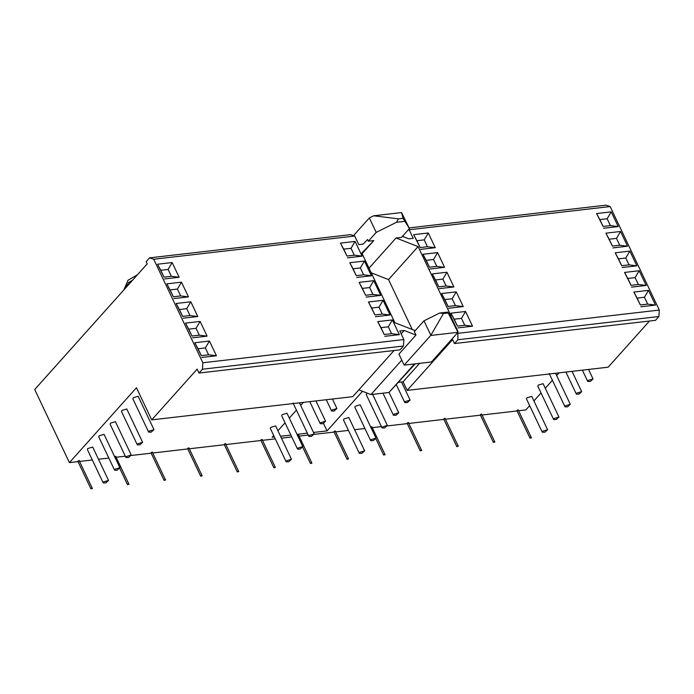 <?xml version="1.0" encoding="UTF-8"?>
<svg xmlns="http://www.w3.org/2000/svg" width="694" height="694" viewBox="0 0 694 694"><rect width="100%" height="100%" fill="white"/><g stroke="black" fill="none" stroke-linecap="round" stroke-linejoin="round"><path stroke-width="1.04" d="M123.844 289.962L128.008 280.263L137.429 274.789M125.467 288.149L128.642 282.475L132.623 280.159M351.034 248.313L354.296 255.184L346.974 256.025L343.712 249.155L351.034 248.313L355.102 241.425L362.086 256.147L354.296 255.184M346.974 256.025L340.468 243.117L355.102 241.425M340.468 243.117L343.712 249.155M362.086 256.147L347.451 257.838M168.087 269.428L171.349 276.299L164.036 277.14L160.774 270.278L168.087 269.428L172.155 262.549L179.147 277.262L171.349 276.299M164.036 277.14L157.521 264.232L172.155 262.549M157.521 264.232L160.774 270.278M179.147 277.262L164.513 278.953M360.351 267.936L363.613 274.807L356.291 275.648L353.038 268.786L360.351 267.936L364.419 261.048L371.411 275.77L363.613 274.807M356.291 275.648L349.785 262.74L364.419 261.048M349.785 262.74L353.038 268.786M371.411 275.77L356.777 277.461M177.412 289.051L180.674 295.922L173.353 296.772L170.091 289.901L177.412 289.051L181.481 282.172L188.464 296.885L180.674 295.922M173.353 296.772L166.838 283.855L181.481 282.172M166.838 283.855L170.091 289.901M188.464 296.885L173.83 298.576M369.668 287.559L372.93 294.43L365.617 295.271L362.355 288.409L369.668 287.559L373.736 280.68L380.728 295.392L372.93 294.43M365.617 295.271L359.102 282.363L373.736 280.68M359.102 282.363L362.355 288.409M380.728 295.392L366.094 297.084M186.729 308.683L189.991 315.544L182.669 316.395L179.408 309.524L186.729 308.683L190.798 301.795L197.781 316.516L189.991 315.544M182.669 316.395L176.163 303.486L190.798 301.795M176.163 303.486L179.408 309.524M197.781 316.516L183.147 318.199M378.985 307.19L382.247 314.052L374.934 314.903L371.672 308.032L378.985 307.19L383.053 300.302L390.045 315.015L382.247 314.052M374.934 314.903L368.419 301.994L383.053 300.302M368.419 301.994L371.672 308.032M390.045 315.015L375.411 316.707M196.046 328.305L199.308 335.176L191.986 336.017L188.725 329.147L196.046 328.305L200.115 321.417L207.107 336.139L199.308 335.176M191.986 336.017L185.48 323.109L200.115 321.417M185.48 323.109L188.725 329.147M207.107 336.139L192.464 337.822M388.31 326.813L391.563 333.675L384.25 334.525L380.989 327.655L388.31 326.813L392.37 319.925L399.362 334.647L391.563 333.675M384.25 334.525L377.736 321.617L392.37 319.925M377.736 321.617L380.989 327.655M399.362 334.647L384.728 336.33M205.363 347.928L208.625 354.799L201.312 355.64L198.05 348.77L205.363 347.928L209.432 341.04L216.424 355.762L208.625 354.799M201.312 355.64L194.797 342.732L209.432 341.04M194.797 342.732L198.05 348.77M216.424 355.762L201.789 357.453M607.155 218.749L610.416 225.619L603.095 226.461L599.833 219.59L607.155 218.749L611.223 211.861L618.207 226.582L610.416 225.619M603.095 226.461L596.588 213.552L611.223 211.861M596.588 213.552L599.833 219.59M618.207 226.582L603.572 228.274M424.208 239.864L427.469 246.734L420.156 247.576L416.894 240.714L424.208 239.864L428.276 232.984L435.268 247.697L427.469 246.734M420.156 247.576L413.641 234.667L428.276 232.984M413.641 234.667L416.894 240.714M435.268 247.697L420.633 249.389M616.472 238.372L619.733 245.242L612.412 246.084L609.15 239.213L616.472 238.372L620.54 231.484L627.523 246.205L619.733 245.242M612.412 246.084L605.905 233.175L620.54 231.484M605.905 233.175L609.15 239.213M627.523 246.205L612.889 247.897M433.524 259.487L436.786 266.357L429.473 267.207L426.211 260.337L433.524 259.487L437.593 252.607L444.585 267.32L436.786 266.357M429.473 267.207L422.958 254.29L437.593 252.607M422.958 254.29L426.211 260.337M444.585 267.32L429.95 269.012M625.788 257.995L629.05 264.865L621.729 265.707L618.467 258.845L625.788 257.995L629.857 251.115L636.849 265.828L629.05 264.865M621.729 265.707L615.222 252.798L629.857 251.115M615.222 252.798L618.467 258.845M636.849 265.828L622.206 267.52M442.85 279.118L446.112 285.98L438.79 286.83L435.528 279.96L442.85 279.118L446.919 272.23L453.902 286.952L446.112 285.98M438.79 286.83L432.275 273.922L446.919 272.23M432.275 273.922L435.528 279.96M453.902 286.952L439.267 288.635M635.105 277.617L638.367 284.488L631.054 285.338L627.792 278.468L635.105 277.617L639.174 270.738L646.166 285.451L638.367 284.488M631.054 285.338L624.539 272.43L639.174 270.738M624.539 272.43L627.792 278.468M646.166 285.451L631.531 287.143M452.167 298.741L455.429 305.612L448.107 306.453L444.845 299.582L452.167 298.741L456.236 291.853L463.219 306.575L455.429 305.612M448.107 306.453L441.601 293.545L456.236 291.853M441.601 293.545L444.845 299.582M463.219 306.575L448.584 308.257M644.422 297.249L647.684 304.111L640.371 304.961L637.109 298.09L644.422 297.249L648.491 290.361L655.483 305.082L647.684 304.111M640.371 304.961L633.856 292.053L648.491 290.361M633.856 292.053L637.109 298.09M655.483 305.082L640.848 306.765M461.484 318.364L464.746 325.234L457.424 326.076L454.162 319.205L461.484 318.364L465.553 311.476L472.536 326.197L464.746 325.234M457.424 326.076L450.918 313.168L465.553 311.476M450.918 313.168L454.162 319.205M472.536 326.197L457.901 327.889M401.548 212.564L403.075 218.332L409.425 228.569L401.548 212.564L373.65 215.782L369.347 217.933L353.498 235.63M362.121 253.666L373.858 240.558L368.349 241.191L376.226 232.403L396.465 222.297L398.495 218.853L373.65 215.782M398.495 218.853L403.075 218.332M409.425 228.569L401.557 237.357L396.048 237.99L418.092 246.578L451.169 316.247L450.77 316.655M396.465 222.297L404.697 221.351M376.226 232.403L369.347 217.933M368.349 241.191L367.56 239.525L363.144 244.123L358.789 244.626L354.712 236.038L153.704 259.244L202.856 362.762L403.865 339.557L399.787 330.969L404.151 330.465L415.966 335.072L398.92 354.113L404.16 365.131L430.722 335.462L443.457 313.541L439.562 313.063L423.991 320.836L430.748 335.063M408.54 229.558L409.139 229.757L413.216 238.346L408.861 238.84L402.459 236.35M409.104 227.892L606.009 205.164L610.147 206.552L409.139 229.757M403.283 236.671L403.188 235.535M531.205 437.298C532.593 438.07 527.961 438.599 531.205 437.298C532.593 438.07 527.961 438.599 531.205 437.298L518.158 409.824C519.546 410.588 514.913 411.126 518.158 409.824M494.614 441.523C496.002 442.286 491.369 442.824 494.614 441.523C496.002 442.286 491.369 442.824 494.614 441.523L481.567 414.049C482.955 414.812 478.322 415.35 481.567 414.049M458.023 445.748C459.411 446.511 454.778 447.049 458.023 445.748C459.411 446.511 454.778 447.049 458.023 445.748L444.975 418.274C446.363 419.037 441.74 419.575 444.975 418.274M421.44 449.972C422.828 450.736 418.196 451.274 421.44 449.972C422.828 450.736 418.196 451.274 421.44 449.972L408.393 422.499C409.781 423.262 405.149 423.8 408.393 422.499M384.849 454.188C386.237 454.96 381.605 455.498 384.849 454.188C386.237 454.96 381.605 455.498 384.849 454.188L371.802 426.715C373.19 427.487 368.557 428.024 371.802 426.715M348.258 458.413C349.646 459.185 345.013 459.714 348.258 458.413C349.646 459.185 345.013 459.714 348.258 458.413L335.211 430.939C336.599 431.711 331.975 432.241 335.211 430.939M311.675 462.638C313.063 463.41 308.431 463.939 311.675 462.638C313.063 463.41 308.431 463.939 311.675 462.638L298.628 435.164C300.016 435.936 295.384 436.465 298.628 435.164M275.084 466.862C276.472 467.635 271.84 468.164 275.084 466.862C276.472 467.635 271.84 468.164 275.084 466.862L262.037 439.389C263.425 440.152 258.793 440.69 262.037 439.389M238.493 471.087C239.881 471.851 235.249 472.388 238.493 471.087C239.881 471.851 235.249 472.388 238.493 471.087L225.446 443.613C226.834 444.377 222.21 444.915 225.446 443.613M201.902 475.312C203.299 476.075 198.666 476.613 201.902 475.312C203.299 476.075 198.666 476.613 201.902 475.312L188.863 447.838C190.251 448.602 185.619 449.139 188.863 447.838M165.319 479.537C166.707 480.3 162.075 480.838 165.319 479.537C166.707 480.3 162.075 480.838 165.319 479.537L152.272 452.063C153.66 452.826 149.028 453.364 152.272 452.063M128.728 483.753C130.116 484.525 125.484 485.063 128.728 483.753C130.116 484.525 125.484 485.063 128.728 483.753L115.681 456.279C117.069 457.051 112.437 457.589 115.681 456.279M92.137 487.977C93.534 488.75 88.901 489.279 92.137 487.977C93.534 488.75 88.901 489.279 92.137 487.977L79.099 460.504C80.487 461.276 75.854 461.805 79.099 460.504M149.045 431.148L153.981 429.629L151.249 432.128L148.681 432.145L149.045 431.148M148.681 432.145L132.84 398.781L133.205 397.783L138.141 396.265L153.981 429.629M331.984 410.033L336.92 408.506L334.187 411.013L331.628 411.022L331.984 410.033M405.166 401.583L410.102 400.065L407.361 402.563L404.802 402.581L405.166 401.583M588.104 380.468L593.04 378.941L590.308 381.448L587.74 381.457L588.104 380.468M137.681 443.839L142.617 442.321L139.884 444.819L137.317 444.837L137.681 443.839M137.317 444.837L121.476 411.473L121.84 410.475L126.776 408.957L142.617 442.321M320.619 422.724L325.555 421.197L322.823 423.704L320.264 423.713L320.619 422.724M393.802 414.275L398.738 412.757L395.996 415.255L393.437 415.272L393.802 414.275M576.74 393.16L581.676 391.633L578.943 394.14L576.376 394.149L576.74 393.16M126.317 456.531L131.253 455.012L128.52 457.511L125.952 457.528L126.317 456.531M125.952 457.528L110.112 424.164L110.476 423.167L115.412 421.648L131.253 455.012M309.255 435.416L314.191 433.889L311.459 436.396L308.899 436.405L309.255 435.416M382.437 426.966L387.373 425.448L384.632 427.946L382.073 427.964L382.437 426.966M382.073 427.964L366.232 394.6L367.161 393.09M565.376 405.851L570.312 404.324L567.579 406.831L565.011 406.84L565.376 405.851M114.952 469.222L119.888 467.704L117.156 470.202L114.588 470.22L114.952 469.222M114.588 470.22L98.748 436.856L99.112 435.858L104.048 434.34L119.888 467.704M297.891 448.107L302.827 446.58L300.094 449.087L297.535 449.105L297.891 448.107M297.535 449.105L281.686 415.741L282.05 414.743L286.986 413.225L302.827 446.58M371.073 439.658L376.009 438.14L373.268 440.638L370.709 440.655L371.073 439.658M370.709 440.655L354.868 407.291L355.233 406.294L360.169 404.776L376.009 438.14M554.012 418.543L558.948 417.016L556.215 419.523L553.647 419.54L554.012 418.543M553.647 419.54L537.807 386.176L538.171 385.179L543.107 383.661L558.948 417.016M103.588 481.914L108.524 480.395L105.792 482.894L103.224 482.911L103.588 481.914M103.224 482.911L87.383 449.547L87.748 448.558L92.684 447.031L108.524 480.395M286.527 460.799L291.463 459.272L288.73 461.779L286.171 461.796L286.527 460.799M286.171 461.796L270.322 428.432L270.686 427.435L275.622 425.916L291.463 459.272M359.709 452.349L364.645 450.831L361.904 453.329L359.345 453.347L359.709 452.349M359.345 453.347L343.504 419.983L343.868 418.994L348.804 417.467L364.645 450.831M542.647 431.234L547.583 429.707L544.851 432.215L542.283 432.232L542.647 431.234M542.283 432.232L526.442 398.868L526.807 397.87L531.743 396.352L547.583 429.707M362.52 391.286L327.065 430.887L323.508 423.401M274.382 436.968L272.178 437.22L273.696 435.528M277.938 430.792L285.061 422.837M289.303 418.1L296.425 410.145M300.667 405.409L303.391 402.364M327.065 430.887L313.514 432.449M307.355 433.16L297.023 434.357M290.864 435.069L280.532 436.257M394.053 350.522L352.726 396.673L151.717 419.87L136.458 387.738L69.409 462.62L78.006 461.631M79.845 461.415L92.337 459.975M98.487 459.263L108.819 458.075M116.436 457.19L125.31 456.166M131.235 455.481L151.179 453.182M153.027 452.965L187.77 448.957M189.609 448.74L224.353 444.733M226.201 444.524L260.944 440.508M262.792 440.3L275.275 438.86M281.434 438.148L291.766 436.951M299.383 436.075L308.249 435.051M314.174 434.366L334.118 432.067M335.965 431.85L348.449 430.41M354.608 429.699L364.94 428.502M372.557 427.625L381.431 426.602M387.356 425.916L407.3 423.618M409.148 423.401L443.882 419.393M445.73 419.176L480.474 415.168M482.321 414.96L517.065 410.943M518.912 410.735L525.852 409.928L529.669 405.66M533.92 400.924L541.034 392.969M545.284 388.232L552.398 380.277M556.649 375.541L559.052 372.852M151.717 419.87L197.174 369.104L199.039 373.034L400.048 349.828L403.457 346.02L202.448 369.225L199.039 373.034M403.457 346.02L403.865 339.557M202.448 369.225L202.856 362.762M401.141 333.823L404.151 330.465M458.023 331.593L451.36 317.557L447.795 312.109L457.979 332.322L430.722 335.462M457.979 332.322L431.416 361.982L404.16 365.131M448.029 313.02L443.457 313.541M447.795 312.109L439.562 313.063M415.238 363.856L388.935 392.492L414.5 363.942M457.884 332.417L457.884 339.739L454.475 343.547L655.483 320.342L658.892 316.533L457.884 339.739M458.292 333.276L659.3 310.071L658.892 316.533M454.475 343.547L452.609 339.618L407.152 390.384L403.075 381.804L419.601 363.352M649.48 321.036L608.161 367.187L407.152 390.384M403.075 381.804L398.72 382.307M388.935 392.492L370.943 394.565L358.833 389.855M401.783 360.134L370.943 394.565M415.966 335.072L414.327 331.619L423.991 320.836M412.245 329.485L388.545 279.578L418.092 246.578M415.212 330.639L394.912 322.736L361.834 253.067L373.858 240.558M388.545 279.578L371.221 272.829M369.017 268.188L396.048 237.99M659.3 310.071L610.147 206.552M69.409 462.62L34.7 389.516L147.206 263.867L146.156 261.664L149.566 257.856L350.574 234.65L354.712 236.038M153.704 259.244L149.566 257.856M128.642 282.475L130.767 282.224M529.982 438.148L516.935 410.675M493.391 442.373L480.343 414.899M456.799 446.598L443.761 419.124M420.217 450.822L407.17 423.349M383.626 455.047L375.905 438.782M347.035 459.272L333.996 431.798M310.452 463.497L302.731 447.231M273.861 467.713L260.814 440.239M237.27 471.937L224.231 444.464M200.687 476.162L187.64 448.688M164.096 480.387L151.049 452.913M127.505 484.612L119.784 468.346M90.923 488.836L77.875 461.363M336.92 408.506L332.417 399.015M331.628 411.022L326.258 399.727M410.102 400.065L401.514 381.986M404.802 402.581L396.343 384.771M593.04 378.941L588.538 369.451M587.74 381.457L582.379 370.162M325.555 421.197L315.926 400.915M320.264 423.713L309.776 401.626M398.738 412.757L389.056 392.362M393.437 415.272L382.949 393.186M581.676 391.633L572.047 371.351M576.376 394.149L565.888 372.062M314.191 433.889L299.444 402.824M308.899 436.405L293.05 403.049M387.373 425.448L372.617 394.374M570.312 404.324L555.564 373.259M565.011 406.84L549.171 373.485"/></g></svg>
